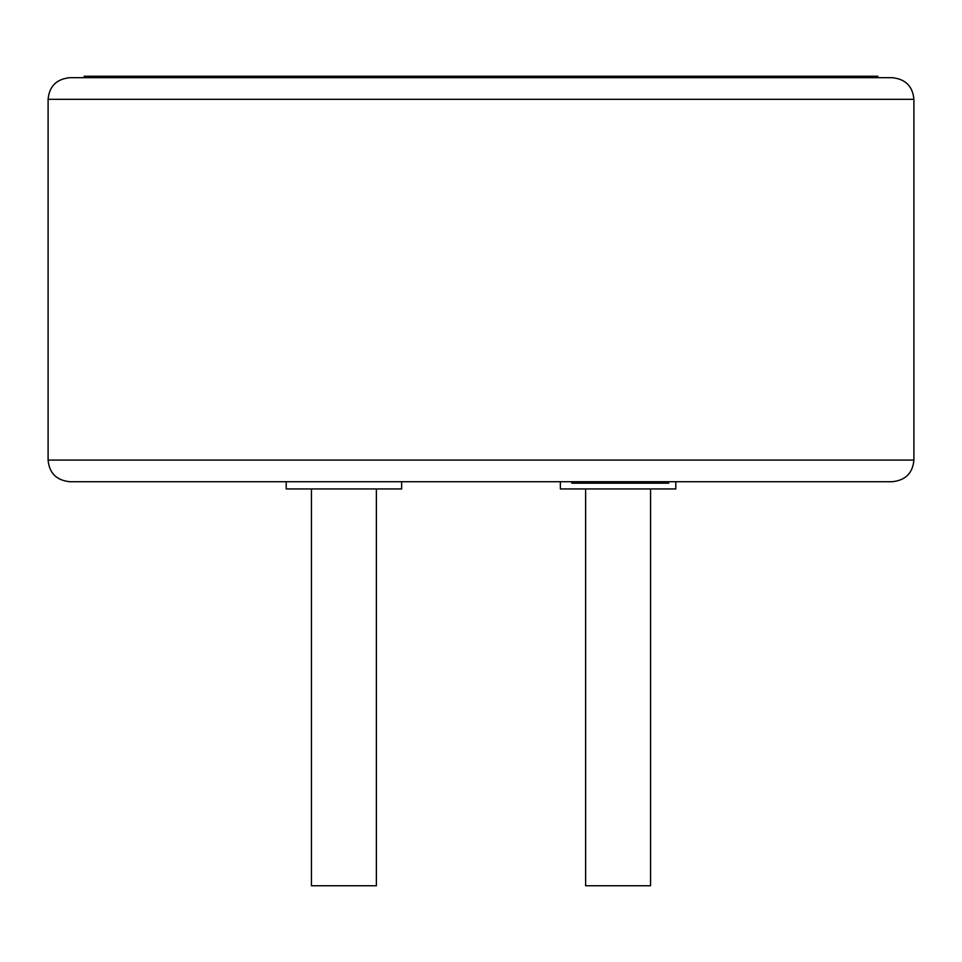 <?xml version="1.0" encoding="UTF-8"?>
<svg xmlns="http://www.w3.org/2000/svg" width="962" height="962" viewBox="0 0 962 962"><rect width="100%" height="100%" fill="white"/><g stroke="black" fill="none" stroke-linecap="round" stroke-linejoin="round"><path stroke-width="0.72" stroke-dasharray="4.81 3.61" d="M877.825 76.238L84.175 76.238M69.745 77.681L892.255 77.681M311.447 885.761L376.382 885.761M286.195 488.936L401.635 488.936M343.915 481.721L401.635 481.721L343.915 481.721M585.617 885.761L650.552 885.761M560.365 488.936L675.805 488.936M611.676 481.721L611.676 483.164L611.676 481.721L571.765 481.721L611.676 481.721L611.676 483.164L628.787 483.164L628.787 481.721L628.787 483.164L668.698 483.164L668.698 481.721L611.676 481.721L675.805 481.721M69.745 481.721L892.255 481.721M618.085 481.721L560.365 481.721L618.085 481.721M618.085 488.936L585.617 488.936L618.085 488.936M343.915 488.936L311.447 488.936L343.915 488.936M628.787 483.164L628.787 481.721M611.676 483.164L571.765 483.164L571.765 481.721M48.1 460.077L913.9 460.077M48.1 99.326L913.9 99.326"/><path stroke-width="1.44" d="M84.175 77.681L84.175 76.238L877.825 76.238L877.825 77.681M376.382 488.936L376.382 885.761L311.447 885.761L311.447 488.936M401.635 481.721L401.635 488.936L286.195 488.936L286.195 481.721M650.552 488.936L650.552 885.761L585.617 885.761L585.617 488.936M571.765 481.721L571.765 483.164L668.698 483.164L668.698 481.721L675.805 481.721L675.805 488.936L560.365 488.936L560.365 481.721M892.255 481.721L69.745 481.721C56.481 480.315 49.266 473.1 48.1 460.077L913.9 460.077C912.734 473.1 905.519 480.315 892.255 481.721M48.1 99.326L913.9 99.326C912.734 86.303 905.519 79.088 892.255 77.681L69.745 77.681C56.481 79.088 49.266 86.303 48.1 99.326L48.1 460.077M628.787 483.164L628.787 481.721M611.676 483.164L611.676 481.721M913.9 99.326L913.9 460.077"/></g></svg>
